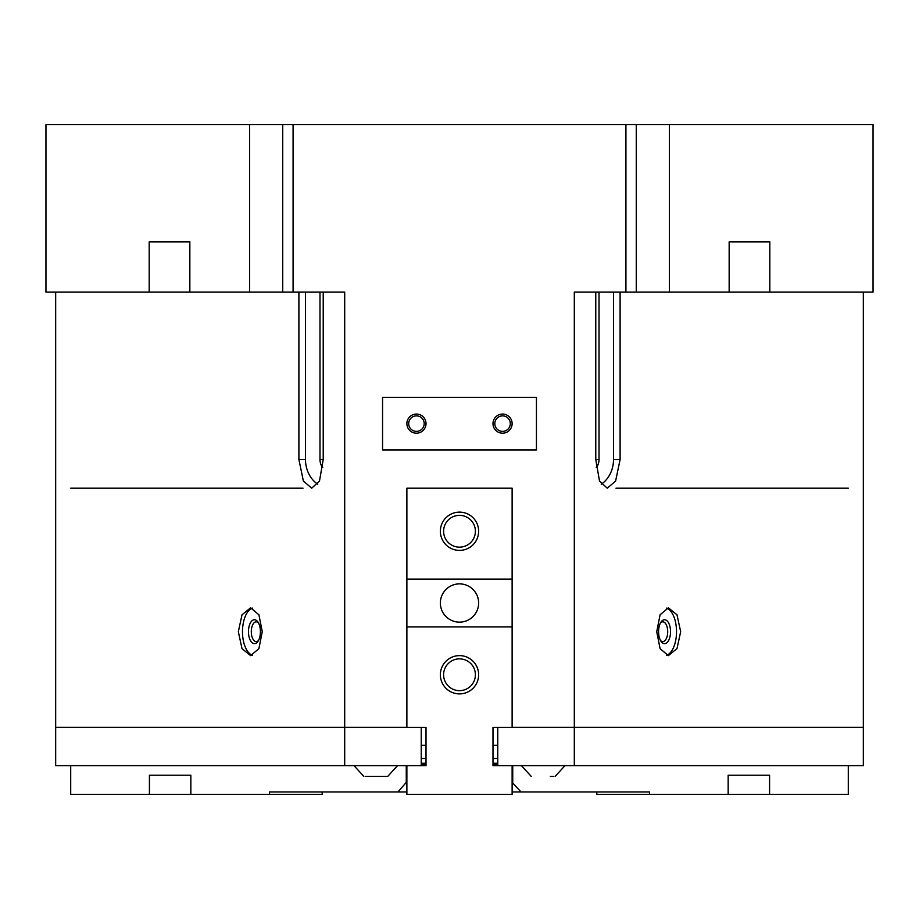 <?xml version="1.0" encoding="UTF-8"?>
<svg xmlns="http://www.w3.org/2000/svg" width="919" height="919" viewBox="0 0 919 919"><rect width="100%" height="100%" fill="white"/><g stroke="black" fill="none" stroke-linecap="round" stroke-linejoin="round"><path stroke-width="1.38" d="M736.762 241.846L769.812 241.846L769.812 292.081L729.158 292.081L729.158 241.846L732.914 241.846M424.199 423.625A7.754 7.754 0 0 0 416.445 415.87A7.754 7.754 0 0 0 408.691 423.625A7.754 7.754 0 0 0 416.445 431.379A7.754 7.754 0 0 0 424.199 423.625M406.876 423.625A9.569 9.569 0 0 1 416.445 414.055A9.569 9.569 0 0 1 426.014 423.625A9.569 9.569 0 0 1 416.445 433.194A9.569 9.569 0 0 1 406.876 423.625M510.309 423.625A7.754 7.754 0 0 0 502.555 415.87A7.754 7.754 0 0 0 494.801 423.625A7.754 7.754 0 0 0 502.555 431.379A7.754 7.754 0 0 0 510.309 423.625M492.986 423.625A9.569 9.569 0 0 1 502.555 414.055A9.569 9.569 0 0 1 512.124 423.625A9.569 9.569 0 0 1 502.555 433.194A9.569 9.569 0 0 1 492.986 423.625M550.378 776.406L553.548 776.406M365.417 776.406L387.738 776.406L365.417 776.406M660.508 622.91A9.891 4.94 -90 0 1 662.771 621.818A9.891 4.94 -90 0 1 667.711 631.709A9.891 4.94 -90 0 1 662.771 641.6A9.891 4.94 -90 0 1 660.508 640.509M658.578 631.709A11.958 5.985 -90 0 1 661.106 621.945A11.958 5.985 -90 0 1 667.309 621.083A11.958 5.985 -90 0 1 670.537 631.709A11.958 5.985 -90 0 1 667.309 642.324A11.958 5.985 -90 0 1 661.106 641.473A11.958 5.985 -90 0 1 658.578 631.709M656.74 631.709L660.083 614.8L668.377 607.792L676.993 614.8L680.669 631.709L676.993 648.619L668.377 655.626L660.083 648.619L656.74 631.709M666.47 608.091A23.917 11.958 -90 0 1 676.522 631.709A23.917 11.958 -90 0 1 666.47 655.316M258.492 640.509A9.891 4.94 90 0 1 256.229 641.6A9.891 4.94 90 0 1 251.289 631.709A9.891 4.94 90 0 1 256.229 621.818A9.891 4.94 90 0 1 258.492 622.91M248.463 631.709A11.958 5.985 90 0 1 251.691 621.083A11.958 5.985 90 0 1 257.894 621.945A11.958 5.985 90 0 1 260.422 631.709A11.958 5.985 90 0 1 257.894 641.473A11.958 5.985 90 0 1 251.691 642.324A11.958 5.985 90 0 1 248.463 631.709M238.331 631.709L242.007 614.8L250.623 607.792L258.917 614.8L262.26 631.709L258.917 648.619L250.623 655.626L242.007 648.619L238.331 631.709M252.53 655.316A23.917 11.958 90 0 1 242.478 631.709A23.917 11.958 90 0 1 252.53 608.091M55.668 292.081L55.668 727.331L406.876 727.331M512.124 727.331L863.332 727.331L863.332 292.081M406.876 626.919L406.876 579.085L512.124 579.085L512.124 626.919L406.876 626.919L406.876 727.377L55.668 727.377L55.668 765.642L426.014 765.642L426.014 727.377L406.876 727.377M344.694 727.377L344.694 765.642M323.224 292.081L323.224 459.5L319.49 481.028L311.713 488.196L303.373 481.028L298.893 459.5L298.893 292.081M636.258 124.651L669.4 124.651L669.4 292.081L636.258 292.081L636.258 124.651L293.081 124.651L293.081 292.081L344.694 292.081L344.694 727.331M574.306 727.377L492.986 727.377L492.986 765.642L574.306 765.642L574.306 727.377L863.332 727.377L863.332 765.642L574.306 765.642M497.765 727.377L497.765 765.642M421.235 765.642L421.235 727.377M382.557 397.318L536.443 397.318L536.443 449.931L382.557 449.931L382.557 397.318M574.306 727.331L574.306 292.081L636.258 292.081M625.919 124.651L625.919 292.081M620.107 292.081L620.107 459.5L615.627 481.028L607.287 488.196L599.51 481.028L595.776 459.5L595.776 292.081M282.742 124.651L282.742 292.081L249.6 292.081L249.6 124.651L293.081 124.651M305.487 292.081L305.487 459.5A28.696 24.859 -90 0 0 317.733 484.233M319.984 292.081L319.984 459.5A11.958 10.362 -90 0 0 322.776 467.668M282.742 292.081L293.081 292.081M189.842 292.081L149.188 292.081L149.188 241.846L189.842 241.846L189.842 292.081L249.6 292.081M249.6 124.651L45.95 124.651L45.95 292.081L149.188 292.081M601.267 484.233A28.696 24.859 90 0 0 613.513 459.5L613.513 292.081M596.224 467.668A11.958 10.362 90 0 0 599.016 459.5L599.016 292.081M769.812 292.081L873.05 292.081L873.05 124.651L669.4 124.651M669.4 292.081L729.158 292.081M186.086 241.846L189.842 241.846M729.158 241.846L769.812 241.846M149.188 241.846L182.238 241.846M421.235 763.252L426.014 763.252M492.986 763.252L497.765 763.252M497.765 758.474L492.986 758.474M426.014 758.474L421.235 758.474M728.158 775.211L769.582 775.211L769.582 794.349L728.158 794.349L728.158 775.211L769.582 775.211M492.986 745.32L497.765 745.32M497.765 764.447L492.986 764.447M512.124 782.391L521.027 791.96L649.446 791.96L649.446 794.349L728.158 794.349M512.733 765.642L512.733 782.391M649.446 794.349L596.822 794.349L596.822 791.96M769.582 794.349L848.294 794.349L848.294 765.642M615.971 488.196L848.294 488.196M512.124 791.96L521.027 791.96M459.5 547.15A15.899 15.899 0 0 1 443.601 531.251A15.899 15.899 0 0 1 459.5 515.352A15.899 15.899 0 0 1 475.399 531.251A15.899 15.899 0 0 1 459.5 547.15M459.5 550.389A19.138 19.138 0 0 1 440.362 531.251A19.138 19.138 0 0 1 459.5 512.124A19.138 19.138 0 0 1 478.638 531.251A19.138 19.138 0 0 1 459.5 550.389M459.5 690.651A15.899 15.899 0 0 1 443.601 674.764A15.899 15.899 0 0 1 459.5 658.866A15.899 15.899 0 0 1 475.399 674.764A15.899 15.899 0 0 1 459.5 690.651M459.5 693.891A19.138 19.138 0 0 1 440.362 674.764A19.138 19.138 0 0 1 459.5 655.626A19.138 19.138 0 0 1 478.638 674.764A19.138 19.138 0 0 1 459.5 693.891M459.5 622.14A19.138 19.138 0 0 1 440.362 603.002A19.138 19.138 0 0 1 459.5 583.875A19.138 19.138 0 0 1 478.638 603.002A19.138 19.138 0 0 1 459.5 622.14M512.124 765.642L512.124 794.349L406.876 794.349L406.876 765.642M406.876 579.085L406.876 488.196L512.124 488.196L512.124 579.085M512.124 626.919L512.124 727.377M149.418 775.211L190.842 775.211L190.842 794.349L149.418 794.349L149.418 775.211L190.842 775.211M421.235 745.32L426.014 745.32M426.014 764.447L421.235 764.447M322.178 791.96L322.178 794.349L269.554 794.349L269.554 791.96L397.973 791.96L406.267 782.391L406.267 765.642M406.267 782.391L406.876 782.391M269.554 794.349L190.842 794.349M70.706 765.642L70.706 794.349L149.418 794.349M397.973 791.96L406.876 791.96M303.017 488.196L70.706 488.196M305.487 459.5L298.893 459.5M323.224 459.5L319.984 459.5M613.513 459.5L620.107 459.5M595.776 459.5L599.016 459.5M555.156 776.406L564.978 765.642M387.738 776.406L397.559 765.642M353.999 765.642L363.821 776.406M521.418 765.642L531.239 776.406"/></g></svg>
